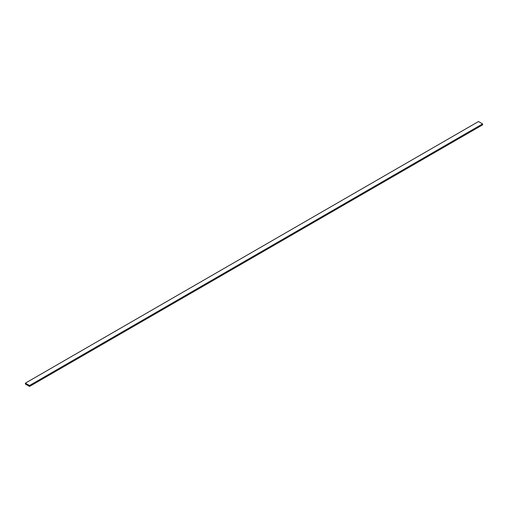 <?xml version="1.0" encoding="UTF-8"?>
<svg xmlns="http://www.w3.org/2000/svg" width="508" height="508" viewBox="0 0 508 508"><rect width="100%" height="100%" fill="white"/><g stroke="black" fill="none" stroke-linecap="round" stroke-linejoin="round"><path stroke-width="0.76" d="M25.4 384.08L25.4 383.134L29.508 385.509L29.508 386.455L25.4 384.08M29.508 385.509L482.6 123.92L478.492 121.545L25.4 383.134M482.6 123.92L482.6 124.866L29.508 386.455"/></g></svg>
